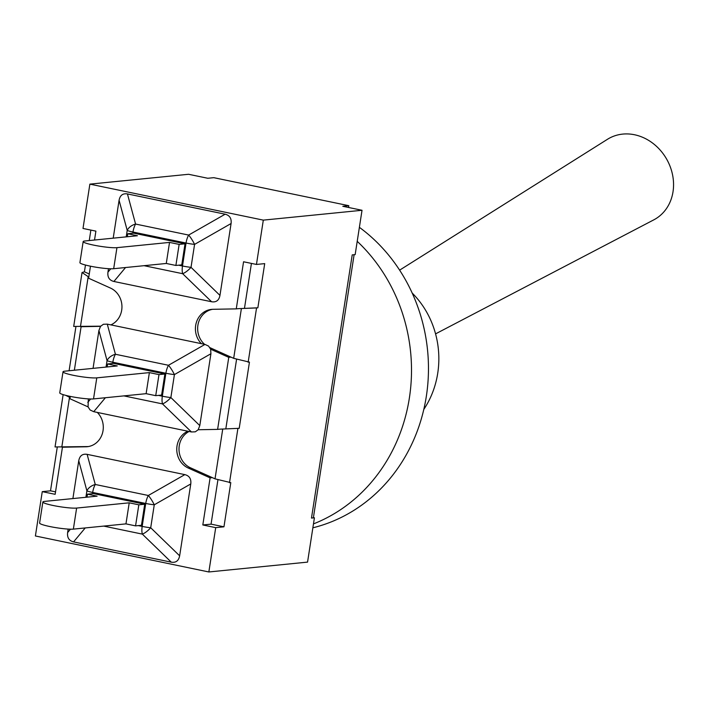 <?xml version="1.0" encoding="UTF-8"?>
<svg xmlns="http://www.w3.org/2000/svg" width="708" height="708" viewBox="0 0 708 708"><rect width="100%" height="100%" fill="white"/><g stroke="black" fill="none" stroke-linecap="round" stroke-linejoin="round"><path stroke-width="1.06" d="M83.172 241.578L79.915 262.633A17.921 2.062 8.8 0 0 93.642 266.801A17.921 2.062 8.8 0 0 113.678 268.713L116.944 247.658A17.921 2.062 -171.2 0 1 96.899 245.747A17.921 2.062 -171.2 0 1 83.172 241.578A17.921 2.062 -171.2 0 1 84.827 240.994L137.423 235.746L127.812 233.746L127.352 236.746M127.812 233.746L133.706 233.162L185.027 243.809L181.77 264.872L175.885 265.456L166.274 263.464L113.678 268.713M116.944 247.658L169.531 242.41L166.274 263.464M144.034 265.677L182.655 273.695A11.293 4.036 -45.9 0 0 191.018 267.341A11.293 1.301 -171.2 0 1 182.487 265.996A11.293 4.558 101.7 0 0 182.655 273.695L211.595 301.75L113.891 281.474C109.342 280.315 107.359 277.209 107.952 272.155L108.483 268.686M219.958 295.395L191.018 267.341L194.576 244.393A11.293 2.54 -119.7 0 0 188.638 235.065A11.293 4.558 101.7 0 0 186.045 243.039A11.293 1.301 8.8 0 0 194.576 244.393L231.082 223.524L219.958 295.395C218.993 300.378 216.206 302.493 211.595 301.75M225.144 214.205L188.638 235.065L135.573 224.055A11.293 7.797 164.9 0 0 127.21 230.41A11.293 1.301 8.8 0 0 132.98 232.029A11.293 4.558 -78.3 0 1 135.573 224.055L127.44 193.93L225.144 214.205C229.693 215.365 231.675 218.471 231.082 223.524M113.209 238.162L119.077 200.284C120.041 195.302 122.829 193.187 127.44 193.93M169.531 242.41L179.142 244.402L175.885 265.456M185.027 243.809L179.142 244.402M107.28 324.14L204.984 344.415L168.477 365.275A11.293 4.558 101.7 0 0 165.884 373.249A11.293 1.301 8.8 0 0 174.416 374.594A11.293 2.54 -119.7 0 0 168.477 365.275L115.422 354.266A11.293 7.797 164.9 0 0 107.05 360.62A11.293 1.301 8.8 0 0 112.829 362.239A11.293 4.558 -78.3 0 1 115.422 354.266L107.28 324.14L103.412 324.264L100.536 326.353L81.101 326.715L74.367 370.231M123.873 395.887L162.504 403.905A11.293 4.036 -45.9 0 0 170.867 397.551A11.293 1.301 -171.2 0 1 162.336 396.206A11.293 4.558 101.7 0 0 162.504 403.905L191.434 431.96L195.302 431.827L198.178 429.747L217.613 429.384L228.764 357.354L210.648 349.203L208.577 346.088L204.984 344.415M191.434 431.96L93.73 411.684L105.395 397.737M63.021 371.788L59.755 392.843A17.921 2.062 8.8 0 0 73.482 397.011A17.921 2.062 8.8 0 0 93.527 398.914L96.784 377.86A17.921 2.062 -171.2 0 1 76.747 375.957A17.921 2.062 -171.2 0 1 63.021 371.788A17.921 2.062 -171.2 0 1 64.676 371.196L117.263 365.947L107.66 363.956L107.191 366.956M107.66 363.956L113.546 363.372L164.876 374.019L161.61 395.073L155.725 395.666L146.113 393.675L93.527 398.914M96.784 377.86L149.379 372.612L146.113 393.675M210.648 349.203L210.922 353.734L199.798 425.605L198.178 429.747M70.313 396.4L69.95 398.746L88.066 406.896L88.332 398.887M88.066 406.896L90.137 410.012L93.73 411.684M93.058 368.364L98.916 330.486L100.536 326.353M149.379 372.612L158.981 374.612L155.725 395.666M164.876 374.019L158.981 374.612M42.861 501.999L39.604 523.053A17.921 2.062 8.8 0 0 53.33 527.212A17.921 2.062 8.8 0 0 73.367 529.124L76.623 508.07A17.921 2.062 -171.2 0 1 56.587 506.158A17.921 2.062 -171.2 0 1 42.861 501.999A17.921 2.062 -171.2 0 1 44.515 501.406L97.111 496.158L87.5 494.166L87.031 497.166M87.5 494.166L93.385 493.582L144.715 504.229L141.458 525.283L135.564 525.876L125.962 523.876L73.367 529.124M76.623 508.07L129.219 502.822L125.962 523.876M129.219 502.822L138.83 504.822L135.564 525.876M184.832 474.625L148.326 495.485A11.293 4.558 101.7 0 0 145.733 503.459A11.293 1.301 8.8 0 0 154.264 504.804A11.293 2.54 -119.7 0 0 148.326 495.485L95.261 484.476A11.293 7.797 164.9 0 0 86.898 490.83A11.293 1.301 8.8 0 0 92.668 492.449A11.293 4.558 -78.3 0 1 95.261 484.476L87.128 454.35L184.832 474.625C189.381 475.776 191.355 478.882 190.771 483.945L179.646 555.815C178.673 560.789 175.885 562.913 171.274 562.17L73.57 541.894C69.021 540.735 67.048 537.629 67.632 532.575L68.172 529.097M103.713 526.097L142.343 534.115A11.293 4.036 -45.9 0 0 150.707 527.761A11.293 1.301 -171.2 0 1 142.175 526.416A11.293 4.558 101.7 0 0 142.343 534.115L171.274 562.17M72.897 498.574L78.756 460.696C79.721 455.722 82.509 453.607 87.128 454.35M144.715 504.229L138.83 504.822M201.399 343.672A19.868 18.036 84.3 0 1 196.284 322.715A19.868 18.036 84.3 0 1 211.497 309.387A19.868 18.036 84.3 0 1 212.825 309.308L236.268 308.874L243.561 261.774L256.455 264.447L263.314 220.126L89.872 184.133L83.004 228.454L95.899 231.135L94.527 240.021M90.474 266.19L88.606 278.226L110.466 288.067A19.868 18.036 84.3 0 1 121.953 306.564A19.868 18.036 84.3 0 1 110.864 324.884M357.213 241.331A166.645 151.273 84.3 0 1 313.467 523.902M412.198 293.068A87.057 79.031 84.3 0 1 423.809 409.41M359.381 227.33A166.645 151.273 84.3 0 1 426.34 396.285A166.645 151.273 84.3 0 1 312.865 527.805M399.631 270.146L607.455 139.299A46.489 40.046 60.1 0 1 666.538 158.937A46.489 40.046 60.1 0 1 653.767 219.869L435.562 333.875M209.922 347.646L233.684 358.337L249.446 362.133L239.207 428.313L219.852 429.163L239.207 428.313M212.347 477.643L210.108 477.865L188.248 468.032L190.487 467.802L215.028 478.847L230.79 482.644L223.958 526.814L211.064 524.141L217.887 480.042M88.792 277.076L82.048 272.509L84.411 271.81L89.27 273.987M70.127 397.595L65.738 395.356M97.315 412.428A19.868 18.036 84.3 0 1 102.43 433.376A19.868 18.036 84.3 0 1 87.217 446.713A19.868 18.036 84.3 0 1 85.889 446.783L62.446 447.226L55.153 494.317L42.259 491.644L35.4 535.974L208.851 571.967L307.555 562.117L314.414 517.787L313.352 517.566A21.444 2.46 8.8 0 0 313.449 517.38L354.115 254.703M89.872 184.133L188.576 174.283L207.789 178.266L213.798 177.673L348.814 205.692L342.805 206.285L362.027 210.276L355.159 254.606L352.212 254.898L311.476 518.079L314.414 517.787M348.54 207.479L348.814 205.692M190.487 467.802A19.868 18.036 84.3 0 1 179.018 449.916A19.868 18.036 84.3 0 1 189.08 431.473M63.136 394.621L55.038 446.952L88.128 446.562A19.868 18.036 84.3 0 0 88.332 446.562M82.048 272.509L73.694 326.441L100.678 326.167M256.561 307.927L238.507 308.653L257.862 307.803L256.561 307.927L248.154 362.257M204.568 344.327A19.868 18.036 84.3 0 1 198.196 323.724A19.868 18.036 84.3 0 1 212.621 309.316M84.411 271.81L85.464 265.031M89.252 240.552L90.872 230.091M55.534 491.865L50.507 490.821L57.277 447.093M69.092 370.762L75.933 326.574M244.517 308.051L251.429 263.411M256.455 264.447L264.704 263.624L257.862 307.803M225.861 428.561L236.543 359.522M313.352 517.566A21.444 2.46 -171.2 0 1 311.476 518.079M236.268 308.874L238.507 308.653M81.101 326.715L83.34 326.485M208.851 571.967L215.71 527.637L202.815 524.964L210.108 477.865M202.815 524.964L211.064 524.141M215.71 527.637L223.958 526.814M62.446 447.226L64.685 447.005M231.003 357.133L228.764 357.354M217.613 429.384L219.852 429.163M188.248 468.032A19.868 18.036 84.3 0 1 176.761 449.536A19.868 18.036 84.3 0 1 187.85 431.216M42.259 491.644L50.507 490.821M263.314 220.126L362.027 210.276M119.077 200.284L127.21 230.41L126.21 236.861M132.794 233.251L132.98 232.029L186.045 243.039L182.487 265.996L178.575 265.19M113.891 281.474L125.546 267.527M110.767 268.783L107.952 272.155M112.634 363.461L112.829 362.239L165.884 373.249L162.336 396.206L158.424 395.391M199.798 425.605L170.867 397.551L174.416 374.594L210.922 353.734M90.606 398.993L87.792 402.365M98.916 330.486L107.05 360.62L106.058 367.071M92.483 493.671L92.668 492.449L145.733 503.459L142.175 526.416L138.264 525.601M179.646 555.815L150.707 527.761L154.264 504.804L190.771 483.945M73.57 541.894L85.234 527.938M70.455 529.195L67.632 532.575M78.756 460.696L86.898 490.83L85.898 497.281M229.498 482.776L237.906 428.437M222.728 429.11L215.028 478.847M61.808 447.058L69.508 397.312M80.464 326.538L88.164 276.801M241.384 308.591L233.684 358.337M85.889 446.783L88.128 446.562"/></g></svg>
